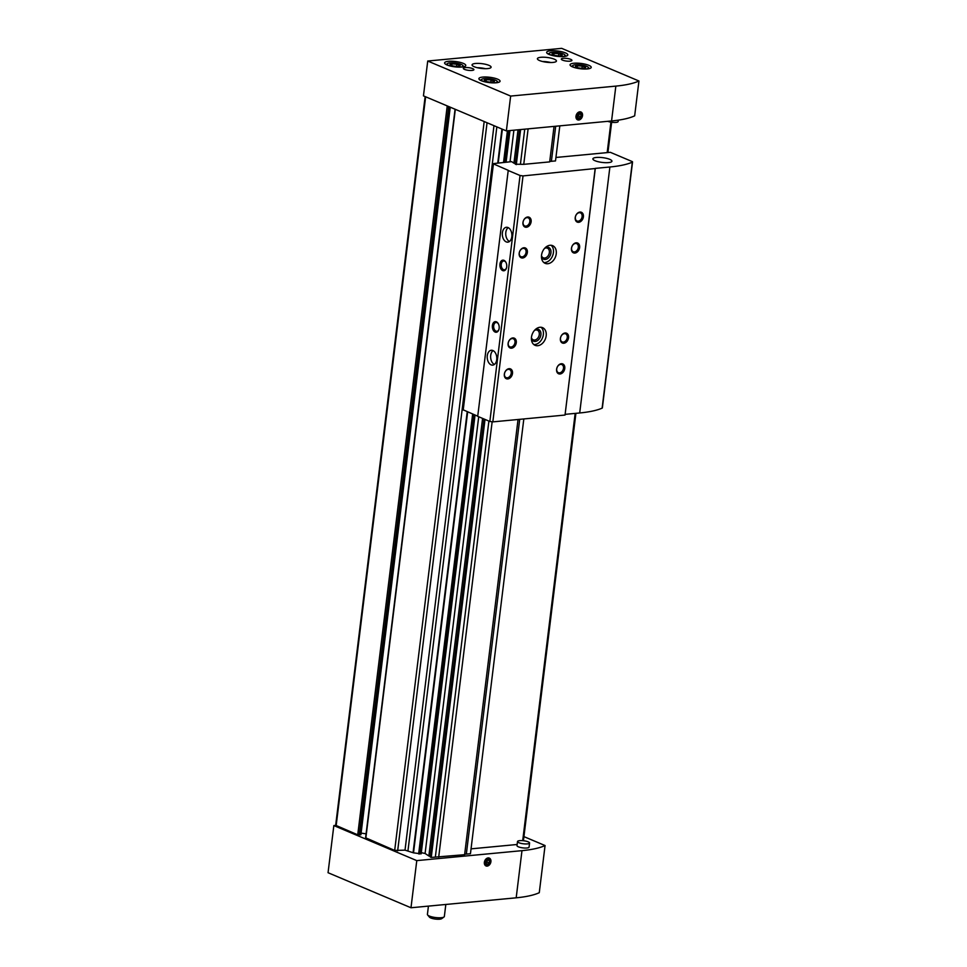 <?xml version="1.0" encoding="UTF-8"?>
<svg xmlns="http://www.w3.org/2000/svg" width="967" height="967" viewBox="0 0 967 967"><rect width="100%" height="100%" fill="white"/><g stroke="black" fill="none" stroke-linecap="round" stroke-linejoin="round"><path stroke-width="1.45" d="M493.968 125.674L405.016 850.15L394.681 850.428L365.864 837.893M360.667 834.545L357.73 834.823L335.67 825.286L425.142 96.591M559.82 125.855L555.505 160.921L551.395 161.308L555.699 126.242M523.824 418.953L470.445 853.728L464.668 854.212M519.557 129.663L515.314 164.209L523.751 164.342L549.679 161.888L554.043 126.399M484.032 419.013L430.242 857.016L431.246 857.439L485.023 419.424M520.609 129.566L516.305 164.632M475.051 415.048L421.165 853.849L413.513 852.846L405.016 850.15M509.972 130.569L506.092 162.178M366.094 833.82L361.114 833.131M517.14 844.493L471.038 848.857M518.046 419.497L464.619 854.695L431.246 857.439M482.581 418.397L428.852 855.988L430.327 856.411M428.852 855.988L425.093 853.474L421.31 852.676M528.115 128.853L523.751 164.342M492.143 421.793L438.692 857.149M519.714 419.34L466.336 854.115M524.73 129.179L520.415 164.233M488.891 421.068L435.355 857.04M518.022 129.808L513.924 163.181L515.387 163.604M513.9 130.207L510.02 161.803M478.713 416.765L425.093 853.474M335.706 825.395L333.845 825.576L416.777 860.618L521.975 850.658A83.186 20.827 7 0 0 545.062 845.545L523.933 836.624M333.845 825.576L328.055 872.717L410.987 907.759L516.185 897.811A83.186 20.827 7 0 0 539.272 892.698L545.062 845.545M410.987 907.759L416.777 860.618M488.154 857.91A4.267 3.106 112.9 0 0 484.564 864.329A4.267 3.106 112.9 0 0 490.221 863.797A4.267 3.106 112.9 0 0 488.154 857.91M517.502 841.532L516.994 845.642A6.08 1.523 7 0 0 518.372 846.814A6.08 1.523 7 0 0 524.984 848.047A6.08 1.523 7 0 0 529.07 847.116L529.565 843.019A6.08 1.523 7 0 0 523.715 840.77A6.08 1.523 7 0 0 517.502 841.532A6.08 1.523 7 0 0 518.88 842.716A6.08 1.523 7 0 0 525.492 843.949A6.08 1.523 7 0 0 529.565 843.019M487.803 858.237A3.808 2.768 112.9 0 0 484.6 863.954A3.808 2.768 112.9 0 0 489.653 863.483A3.808 2.768 112.9 0 0 487.803 858.237M488.045 858.793A3.348 2.442 112.9 0 0 485.229 863.833A3.348 2.442 112.9 0 0 489.665 863.41A3.348 2.442 112.9 0 0 488.045 858.793M489.133 863.048L489.423 860.678L487.936 859.651L486.159 860.981L485.869 863.35L487.356 864.377L489.133 863.048L487.114 862.189L487.368 860.074M445.823 904.459L444.349 916.474A8.534 2.139 -173 0 1 443.998 916.994L441.714 918.65A6.394 1.608 -173 0 1 435.44 919.073A6.394 1.608 -173 0 1 429.445 917.139L427.632 914.975A8.534 2.139 -173 0 1 427.414 914.395L428.429 906.115M443.998 916.994A8.534 2.139 -173 0 1 435.621 917.55A8.534 2.139 -173 0 1 427.632 914.975M487.598 859.905L489.423 860.678M485.893 863.096L487.114 862.189M485.905 863.06A2.127 1.547 112.9 0 0 487.223 860.183M576.622 67.279A5.125 1.281 7 0 0 581.542 68.282A5.125 1.281 7 0 0 585.41 67.835A5.125 1.281 7 0 0 580.696 65.635A5.125 1.281 7 0 0 575.595 66.626A5.125 1.281 7 0 0 576.622 67.279M575.691 66.735L577.408 65.768L582.231 66.119L585.337 67.436M485.458 81.131A5.125 1.281 7 0 0 490.378 82.135A5.125 1.281 7 0 0 494.246 81.687A5.125 1.281 7 0 0 489.532 79.487A5.125 1.281 7 0 0 484.431 80.491A5.125 1.281 7 0 0 485.458 81.131M484.527 80.599L486.244 79.632L491.067 79.983L494.173 81.288M553.209 54.841A5.125 1.281 7 0 0 558.128 55.856A5.125 1.281 7 0 0 561.996 55.409A5.125 1.281 7 0 0 557.282 53.197A5.125 1.281 7 0 0 552.181 54.2A5.125 1.281 7 0 0 553.209 54.841M552.278 54.309L553.982 53.342L558.817 53.693L561.924 55.01M451.166 65.369A5.125 1.281 7 0 0 456.086 66.385A5.125 1.281 7 0 0 459.954 65.937A5.125 1.281 7 0 0 455.239 63.725A5.125 1.281 7 0 0 450.138 64.729A5.125 1.281 7 0 0 451.166 65.369M450.235 64.837L451.94 63.87L456.775 64.221L459.881 65.538M578.75 120.017A4.267 3.106 112.9 0 0 582.339 113.598A4.267 3.106 112.9 0 0 576.683 114.13A4.267 3.106 112.9 0 0 578.75 120.017M611.567 120.96L506.37 130.908L423.449 95.866L427.728 61.03L561.67 48.35L638.945 80.998L634.666 115.847A83.186 20.827 -173 0 1 611.567 120.96L615.846 86.111L510.649 96.071L506.37 130.908M510.649 96.071L427.728 61.03M638.945 80.998A83.186 20.827 -173 0 1 615.846 86.111M539.574 60.558A9.597 2.405 7 0 0 550.005 62.504A9.597 2.405 7 0 0 556.448 61.03A9.597 2.405 7 0 0 547.213 57.476A9.597 2.405 7 0 0 537.398 58.685A9.597 2.405 7 0 0 539.574 60.558M474.229 66.735A9.597 2.405 7 0 0 484.66 68.681A9.597 2.405 7 0 0 491.103 67.207A9.597 2.405 7 0 0 481.868 63.653A9.597 2.405 7 0 0 472.053 64.874A9.597 2.405 7 0 0 474.229 66.735M570.711 59.35A5.331 1.33 -173 0 1 571.92 60.389A5.331 1.33 -173 0 1 566.469 61.066A5.331 1.33 -173 0 1 561.331 59.084A5.331 1.33 -173 0 1 564.909 58.262A5.331 1.33 -173 0 1 570.711 59.35M472.694 68.621A5.331 1.33 -173 0 1 473.903 69.66A5.331 1.33 -173 0 1 468.451 70.337A5.331 1.33 -173 0 1 463.326 68.367A5.331 1.33 -173 0 1 466.904 67.545A5.331 1.33 -173 0 1 472.694 68.621M549.063 54.43A10.661 2.671 7 0 0 560.655 56.594A10.661 2.671 7 0 0 567.81 54.95A10.661 2.671 7 0 0 557.548 50.997A10.661 2.671 7 0 0 546.645 52.351A10.661 2.671 7 0 0 549.063 54.43M481.312 80.708A10.661 2.671 7 0 0 492.904 82.872A10.661 2.671 7 0 0 500.06 81.24A10.661 2.671 7 0 0 489.798 77.287A10.661 2.671 7 0 0 478.895 78.641A10.661 2.671 7 0 0 481.312 80.708M572.476 66.856A10.661 2.671 7 0 0 584.068 69.02A10.661 2.671 7 0 0 591.224 67.388A10.661 2.671 7 0 0 580.962 63.435A10.661 2.671 7 0 0 570.059 64.777A10.661 2.671 7 0 0 572.476 66.856M447.02 64.958A10.661 2.671 7 0 0 458.612 67.122A10.661 2.671 7 0 0 465.768 65.478A10.661 2.671 7 0 0 455.505 61.525A10.661 2.671 7 0 0 444.602 62.879A10.661 2.671 7 0 0 447.02 64.958M460.268 67.122A8.002 2.007 7 0 0 462.818 65.43A8.002 2.007 7 0 0 455.324 63.012A8.002 2.007 7 0 0 447.479 63.544A8.002 2.007 7 0 0 448.954 65.575A8.002 2.007 7 0 0 449.534 65.804M463.87 66.723A9.066 2.272 7 0 0 463.725 66.505L462.818 65.43M447.479 63.544L446.331 64.378A9.066 2.272 7 0 0 446.15 64.547M585.736 69.032A8.002 2.007 7 0 0 588.274 67.327A8.002 2.007 7 0 0 580.78 64.91A8.002 2.007 7 0 0 572.935 65.442A8.002 2.007 7 0 0 574.41 67.485A8.002 2.007 7 0 0 574.99 67.702M589.326 68.621A9.066 2.272 7 0 0 589.181 68.415L588.274 67.327M572.935 65.442L571.799 66.276A9.066 2.272 7 0 0 571.606 66.445M494.572 82.884A8.002 2.007 7 0 0 497.111 81.192A8.002 2.007 7 0 0 489.616 78.774A8.002 2.007 7 0 0 481.771 79.306A8.002 2.007 7 0 0 483.246 81.337A8.002 2.007 7 0 0 483.826 81.566M498.162 82.473A9.066 2.272 7 0 0 498.017 82.268L497.111 81.192M481.771 79.306L480.635 80.128A9.066 2.272 7 0 0 480.442 80.297M562.31 56.594A8.002 2.007 7 0 0 564.861 54.901A8.002 2.007 7 0 0 557.367 52.484A8.002 2.007 7 0 0 549.522 53.016A8.002 2.007 7 0 0 550.997 55.046A8.002 2.007 7 0 0 551.577 55.276M565.9 56.195A9.066 2.272 7 0 0 565.768 55.977L564.861 54.901M549.522 53.016L548.374 53.85A9.066 2.272 7 0 0 548.192 54.019M451.734 65.587L451.94 63.87M456.497 66.397L456.775 64.221M553.777 55.059L553.982 53.342M558.539 55.881L558.817 53.693M486.026 81.349L486.244 79.632M490.801 82.159L491.067 79.983M577.19 67.485L577.408 65.768M581.965 68.306L582.231 66.119M485.422 68.693A9.597 2.405 7 0 0 477.202 67.69M550.767 62.517A9.597 2.405 7 0 0 542.547 61.501M618.324 120.15L618.155 121.516A6.08 1.523 -173 0 1 614.275 122.458A6.08 1.523 -173 0 1 607.735 121.322M578.52 119.449A3.808 2.768 112.9 0 0 581.711 113.719A3.808 2.768 112.9 0 0 576.658 114.203A3.808 2.768 112.9 0 0 578.52 119.449M578.858 119.134A3.348 2.442 112.9 0 0 581.675 114.094A3.348 2.442 112.9 0 0 577.226 114.517A3.348 2.442 112.9 0 0 578.858 119.134M577.77 114.88L577.48 117.249L578.967 118.276L580.744 116.947L581.034 114.577L579.547 113.55L577.77 114.88A2.127 1.547 112.9 0 0 577.77 114.88M577.504 116.995L578.725 116.088L580.744 116.947M578.725 116.088L578.979 113.973M579.209 113.804L581.034 114.577M577.517 116.959A2.127 1.547 112.9 0 0 578.822 114.082M555.94 157.464L610.322 152.315L631.971 161.465A2.563 0.641 -173 0 1 632.551 161.96A2.563 0.641 -173 0 1 632.321 162.178A83.186 20.827 -173 0 1 609.887 167.001L595.188 168.391L565.03 415.048L492.832 421.878L489.846 421.467L477.71 416.342L508.243 170.337L492.916 163.665L511.64 161.646L513.924 163.181M507.989 227.535A7.47 4.775 84.6 0 1 511.906 235.501A7.47 4.775 84.6 0 1 507.808 242.149A7.47 4.775 84.6 0 1 502.357 235.162A7.47 4.775 84.6 0 1 506.406 227.281A7.47 4.775 84.6 0 1 507.989 227.535M492.88 350.525A7.47 4.775 84.6 0 1 496.808 358.479A7.47 4.775 84.6 0 1 492.711 365.127A7.47 4.775 84.6 0 1 487.259 358.141A7.47 4.775 84.6 0 1 491.296 350.259A7.47 4.775 84.6 0 1 492.88 350.525M503.952 260.341A5.331 3.409 84.6 0 1 505.862 262.238A5.331 3.409 84.6 0 1 506.43 268.149A5.331 3.409 84.6 0 1 502.127 270.264A5.331 3.409 84.6 0 1 500.024 263.604A5.331 3.409 84.6 0 1 503.952 260.341M496.409 321.83A5.331 3.409 84.6 0 1 498.319 323.727A5.331 3.409 84.6 0 1 498.875 329.638A5.331 3.409 84.6 0 1 494.584 331.754A5.331 3.409 84.6 0 1 492.469 325.093A5.331 3.409 84.6 0 1 496.409 321.83M595.454 168.5L523.026 175.921L520.053 175.498L489.846 421.467M520.053 175.498L507.917 170.373M477.734 416.185L462.722 409.621L492.916 163.665M547.769 263.725A9.597 6.987 112.9 0 0 555.916 255.53A9.597 6.987 112.9 0 0 552.64 245.666A9.597 6.987 112.9 0 0 542.463 251.783A9.597 6.987 112.9 0 0 545.158 263.35A9.597 6.987 112.9 0 0 547.769 263.725M537.7 345.715A9.597 6.987 112.9 0 0 545.847 337.519A9.597 6.987 112.9 0 0 542.572 327.656A9.597 6.987 112.9 0 0 532.406 333.772A9.597 6.987 112.9 0 0 535.102 345.34A9.597 6.987 112.9 0 0 537.7 345.715M561.319 363.737A5.331 3.88 -67.1 0 1 563.906 371.098A5.331 3.88 -67.1 0 1 556.835 371.763A5.331 3.88 -67.1 0 1 561.319 363.737M565.091 332.999A5.331 3.88 -67.1 0 1 567.689 340.348A5.331 3.88 -67.1 0 1 560.618 341.013A5.331 3.88 -67.1 0 1 565.091 332.999M512.824 337.942A5.331 3.88 -67.1 0 1 515.411 345.292A5.331 3.88 -67.1 0 1 508.34 345.968A5.331 3.88 -67.1 0 1 512.824 337.942M576.163 242.814A5.331 3.88 -67.1 0 1 578.762 250.163A5.331 3.88 -67.1 0 1 571.69 250.828A5.331 3.88 -67.1 0 1 576.163 242.814M523.896 247.757A5.331 3.88 -67.1 0 1 526.483 255.107A5.331 3.88 -67.1 0 1 519.412 255.772A5.331 3.88 -67.1 0 1 523.896 247.757M579.946 212.063A5.331 3.88 -67.1 0 1 582.533 219.412A5.331 3.88 -67.1 0 1 575.462 220.077A5.331 3.88 -67.1 0 1 579.946 212.063M527.668 217.007A5.331 3.88 -67.1 0 1 530.267 224.356A5.331 3.88 -67.1 0 1 523.195 225.033A5.331 3.88 -67.1 0 1 527.668 217.007M509.041 368.693A5.331 3.88 -67.1 0 1 511.64 376.042A5.331 3.88 -67.1 0 1 504.569 376.707A5.331 3.88 -67.1 0 1 509.041 368.693M523.026 175.921L492.832 421.878M595.225 169.08L565.03 415.048M595.056 160.727A9.597 2.405 7 0 0 605.499 162.686A9.597 2.405 7 0 0 611.93 161.211A9.597 2.405 7 0 0 602.707 157.645A9.597 2.405 7 0 0 592.88 158.866A9.597 2.405 7 0 0 595.056 160.727M549.74 161.404L551.395 161.308M632.551 161.96L602.356 407.929A2.563 0.641 -173 0 1 602.127 408.147A83.186 20.827 -173 0 1 579.692 412.969L565.272 414.335M508.352 369.334A4.412 3.203 -67.1 0 1 509.549 369.503A4.412 3.203 -67.1 0 1 510.794 374.809A4.412 3.203 -67.1 0 1 506.116 377.626A4.412 3.203 -67.1 0 1 504.617 373.093A4.412 3.203 -67.1 0 1 508.352 369.334M526.979 217.648A4.412 3.203 -67.1 0 1 528.175 217.829A4.412 3.203 -67.1 0 1 529.408 223.135A4.412 3.203 -67.1 0 1 524.743 225.952A4.412 3.203 -67.1 0 1 523.232 221.419A4.412 3.203 -67.1 0 1 526.979 217.648M579.245 212.704A4.412 3.203 -67.1 0 1 580.442 212.873A4.412 3.203 -67.1 0 1 581.687 218.191A4.412 3.203 -67.1 0 1 577.009 220.996A4.412 3.203 -67.1 0 1 575.51 216.463A4.412 3.203 -67.1 0 1 579.245 212.704M523.207 248.398A4.412 3.203 -67.1 0 1 524.404 248.567A4.412 3.203 -67.1 0 1 525.637 253.886A4.412 3.203 -67.1 0 1 520.971 256.69A4.412 3.203 -67.1 0 1 519.46 252.157A4.412 3.203 -67.1 0 1 523.207 248.398M575.474 243.454A4.412 3.203 -67.1 0 1 576.67 243.624A4.412 3.203 -67.1 0 1 577.903 248.93A4.412 3.203 -67.1 0 1 573.238 251.746A4.412 3.203 -67.1 0 1 571.739 247.214A4.412 3.203 -67.1 0 1 575.474 243.454M512.123 338.583A4.412 3.203 -67.1 0 1 513.32 338.764A4.412 3.203 -67.1 0 1 514.565 344.071A4.412 3.203 -67.1 0 1 509.887 346.875A4.412 3.203 -67.1 0 1 508.388 342.342A4.412 3.203 -67.1 0 1 512.123 338.583M564.402 333.639A4.412 3.203 -67.1 0 1 565.598 333.808A4.412 3.203 -67.1 0 1 566.831 339.127A4.412 3.203 -67.1 0 1 562.165 341.931A4.412 3.203 -67.1 0 1 560.655 337.398A4.412 3.203 -67.1 0 1 564.402 333.639M560.63 364.378A4.412 3.203 -67.1 0 1 561.827 364.559A4.412 3.203 -67.1 0 1 563.06 369.865A4.412 3.203 -67.1 0 1 558.394 372.682A4.412 3.203 -67.1 0 1 556.883 368.149A4.412 3.203 -67.1 0 1 560.63 364.378M531.427 337.676A5.246 3.82 112.9 0 0 533.228 339.816A5.246 3.82 112.9 0 0 534.654 340.033A5.246 3.82 112.9 0 0 539.102 335.549A5.246 3.82 112.9 0 0 537.314 330.158A5.246 3.82 112.9 0 0 534.521 330.363M531.403 338.825A6.394 4.654 112.9 0 0 535.247 341.448A6.394 4.654 112.9 0 0 540.964 333.953A6.394 4.654 112.9 0 0 535.319 329.542M533.772 344.518A9.597 6.987 112.9 0 0 534.872 344.518A9.597 6.987 112.9 0 0 542.692 337.338A9.597 6.987 112.9 0 0 541.061 327.269M541.496 255.687A5.246 3.82 112.9 0 0 543.297 257.826A5.246 3.82 112.9 0 0 544.723 258.044A5.246 3.82 112.9 0 0 549.171 253.559A5.246 3.82 112.9 0 0 547.382 248.168A5.246 3.82 112.9 0 0 544.59 248.374M541.46 256.835A6.394 4.654 112.9 0 0 545.315 259.458A6.394 4.654 112.9 0 0 551.021 251.964A6.394 4.654 112.9 0 0 545.388 247.552M543.841 262.528A9.597 6.987 112.9 0 0 544.941 262.528A9.597 6.987 112.9 0 0 552.761 255.348A9.597 6.987 112.9 0 0 551.13 245.28M498.96 329.36A4.412 2.816 84.6 0 1 496.905 331.27A4.412 2.816 84.6 0 1 493.678 327.148A4.412 2.816 84.6 0 1 496.071 322.495A4.412 2.816 84.6 0 1 497.002 322.652A4.412 2.816 84.6 0 1 498.452 323.993M506.515 267.859A4.412 2.816 84.6 0 1 504.448 269.781A4.412 2.816 84.6 0 1 501.232 265.659A4.412 2.816 84.6 0 1 503.626 261.005A4.412 2.816 84.6 0 1 504.556 261.15A4.412 2.816 84.6 0 1 506.007 262.504M494.379 364.462A7.47 4.775 84.6 0 1 490.68 357.826A7.47 4.775 84.6 0 1 493.061 350.598M509.476 241.484A7.47 4.775 84.6 0 1 505.789 234.836A7.47 4.775 84.6 0 1 508.158 227.62M487.054 122.749L397.655 850.851M455.324 109.344L365.816 838.244M484.177 121.528L394.681 850.428M447.225 105.923L357.73 834.823M425.649 96.809L336.153 825.697M508.485 130.714L504.605 162.311M473.649 414.456L419.678 853.994M502.369 129.215L498.235 162.915M467.653 411.918L413.513 852.846M507.421 130.811L503.541 162.42M472.645 414.033L418.638 853.921M610.926 122.144L607.179 152.605M575.16 413.392L522.7 840.661M496.845 126.895L407.989 850.573M501.933 129.034L497.763 162.964M467.218 411.737L413.066 852.713M448.676 106.527L359.216 835.029M449.897 107.047L360.534 834.908M516.185 897.811L521.975 850.658M493.4 164.076L463.205 410.044M632.321 162.178L602.127 408.147M609.887 167.001L579.692 412.969M611.64 122.241L607.929 152.544M575.909 413.32L523.425 840.734M450.247 107.192L360.909 834.751M455.07 109.235L365.574 838.026"/></g></svg>
